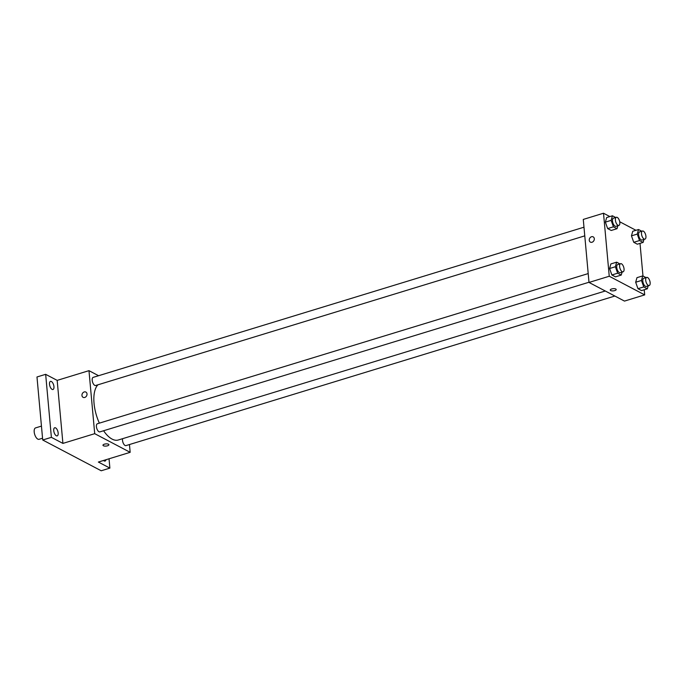 <?xml version="1.0" encoding="UTF-8"?>
<svg xmlns="http://www.w3.org/2000/svg" width="684" height="684" viewBox="0 0 684 684"><rect width="100%" height="100%" fill="white"/><g stroke="black" fill="none" stroke-linecap="round" stroke-linejoin="round"><path stroke-width="1.03" d="M41.45 426.106L35.559 427.902A5.959 2.736 73 0 0 34.2 431.972A5.959 2.736 73 0 0 39.048 439.299L42.553 438.222M109.038 458.784L109.885 468.113L101.215 470.772L42.716 440L36.979 376.978L45.657 374.328L57.174 380.381L62.911 443.403L51.386 437.341L42.716 440M109.885 468.113L98.368 462.051L130.165 452.329L94.708 433.673L62.911 443.403M104.387 444.173A2.975 1.094 -5.2 0 1 108.901 444.72A2.975 1.094 -5.2 0 1 106.037 446.079A2.975 1.094 -5.2 0 1 102.976 445.258A2.975 1.094 -5.2 0 1 104.387 444.173M56.31 435.759A4.258 1.949 -107 0 1 53.865 431.518A4.258 1.949 -107 0 1 54.703 427.757A4.258 1.949 -107 0 1 55.592 427.885A4.258 1.949 -107 0 1 58.037 432.126A4.258 1.949 -107 0 1 57.191 435.888A4.258 1.949 -107 0 1 56.31 435.759M52.087 389.376A4.258 1.949 -107 0 1 49.641 385.135A4.258 1.949 -107 0 1 50.488 381.373A4.258 1.949 -107 0 1 51.368 381.501A4.258 1.949 -107 0 1 53.822 385.742A4.258 1.949 -107 0 1 52.976 389.504A4.258 1.949 -107 0 1 52.087 389.376M51.386 437.341L45.657 374.328M94.708 433.673L88.971 370.66L57.174 380.381M88.971 370.66L98.581 375.713M105.969 459.725A4.258 1.949 -107 0 1 105.054 461.067A4.258 1.949 -107 0 1 104.173 460.939A4.258 1.949 -107 0 1 103.549 460.469M97.932 384.81A29.814 13.689 73 0 0 94.041 403.321A29.814 13.689 73 0 0 99.368 423.148M103.592 430.749A29.814 13.689 73 0 0 118.289 440L605.28 290.999M129.456 444.549L130.165 452.329M588.206 273.583L97.385 423.755A4.258 1.949 73 0 0 96.418 426.654A4.258 1.949 73 0 0 99.873 431.886L588.992 282.244M122.598 438.675A4.258 1.949 73 0 0 122.513 440.376A4.258 1.949 73 0 0 125.967 445.609L614.856 296.035M584.769 235.86L95.657 385.502A4.258 1.949 -107 0 1 92.545 382.005A4.258 1.949 -107 0 1 93.169 377.371L583.982 227.199M87.013 393.924A2.975 2.411 117.7 0 1 85.808 396.848A2.975 2.411 117.7 0 1 83.097 397.336A2.975 2.411 117.7 0 1 82.354 393.582A2.975 2.411 117.7 0 1 85.868 392.069A2.975 2.411 117.7 0 1 87.013 393.924M83.097 397.336A2.975 2.411 117.7 0 1 82.354 393.582A2.975 2.411 117.7 0 1 85.868 392.069M108.901 444.72A2.975 1.094 -5.2 0 1 106.037 446.079A2.975 1.094 -5.2 0 1 102.976 445.258M644.225 289.76L644.696 294.898L624.466 301.088L589.01 282.441L583.272 219.427L603.51 213.228L609.863 216.572M644.696 294.898L609.247 276.25L589.01 282.441M611.684 288.964A2.975 1.094 -5.2 0 1 616.199 289.512A2.975 1.094 -5.2 0 1 613.334 290.871A2.975 1.094 -5.2 0 1 610.265 290.05A2.975 1.094 -5.2 0 1 611.684 288.964M637.334 244.197L633.752 242.307L631.46 235.852L632.743 231.278L631.46 235.852L633.752 242.307L637.334 244.197L643.114 242.427L639.531 240.546L637.24 234.082L638.531 229.516L641.78 231.226M615.455 276.849L611.881 274.968L609.581 268.513L610.872 263.938L609.581 268.513L611.881 274.968L615.455 276.849L621.243 275.079L617.661 273.198L615.369 266.743L616.652 262.169L619.909 263.887M640.01 243.376L642.977 276.02M619.73 221.761L635.958 230.303M609.247 276.25L603.51 213.228M641.549 290.58L637.967 288.691L635.675 282.236L636.966 277.661L635.675 282.236L637.967 288.691L641.549 290.58L647.338 288.81L643.755 286.921L641.455 280.466L642.746 275.9L646.004 277.61M611.24 230.465L607.657 228.584L605.366 222.129L606.648 217.555L605.366 222.129L607.657 228.584L611.24 230.465L617.019 228.704L613.437 226.814L611.145 220.359L612.436 215.785L615.694 217.503M594.311 238.716A2.975 2.411 117.7 0 1 593.096 241.64A2.975 2.411 117.7 0 1 590.395 242.127A2.975 2.411 117.7 0 1 589.651 238.374A2.975 2.411 117.7 0 1 593.165 236.861A2.975 2.411 117.7 0 1 594.311 238.716M590.395 242.127A2.975 2.411 117.7 0 1 589.651 238.374A2.975 2.411 117.7 0 1 593.165 236.861M616.199 289.512A2.975 1.094 -5.2 0 1 613.334 290.871A2.975 1.094 -5.2 0 1 610.265 290.05M617.857 225.737L617.019 228.704M616.37 217.29L613.48 218.179A4.258 1.949 73 0 0 612.513 221.077A4.258 1.949 73 0 0 615.968 226.31L618.858 225.429A4.258 1.949 73 0 0 619.482 220.787A4.258 1.949 73 0 0 616.37 217.29A4.258 1.949 73 0 0 615.403 220.197A4.258 1.949 73 0 0 618.858 225.429M613.437 226.814L607.657 228.584M611.145 220.359L605.366 222.129M612.436 215.785L606.648 217.555M643.952 239.46L643.114 242.427M642.464 231.021L639.574 231.902A4.258 1.949 73 0 0 638.608 234.8A4.258 1.949 73 0 0 642.062 240.033L644.952 239.152A4.258 1.949 73 0 0 645.576 234.509A4.258 1.949 73 0 0 642.464 231.021A4.258 1.949 73 0 0 641.498 233.919A4.258 1.949 73 0 0 644.952 239.152M639.531 240.546L633.752 242.307M637.24 234.082L631.46 235.852M638.531 229.516L632.743 231.278M622.072 272.121L621.243 275.079M620.593 263.673L617.703 264.563A4.258 1.949 73 0 0 616.729 267.461A4.258 1.949 73 0 0 620.191 272.694L623.081 271.813A4.258 1.949 73 0 0 623.705 267.17A4.258 1.949 73 0 0 620.593 263.673A4.258 1.949 73 0 0 619.619 266.58A4.258 1.949 73 0 0 623.081 271.813M617.661 273.198L611.881 274.968M615.369 266.743L609.581 268.513M616.652 262.169L610.872 263.938M648.167 285.844L647.338 288.81M646.688 277.396L643.798 278.285A4.258 1.949 73 0 0 642.823 281.184A4.258 1.949 73 0 0 646.286 286.416L649.176 285.536A4.258 1.949 73 0 0 649.8 280.893A4.258 1.949 73 0 0 646.688 277.396A4.258 1.949 73 0 0 645.713 280.303A4.258 1.949 73 0 0 649.176 285.536M643.755 286.921L637.967 288.691M641.455 280.466L635.675 282.236M642.746 275.9L636.966 277.661"/></g></svg>
